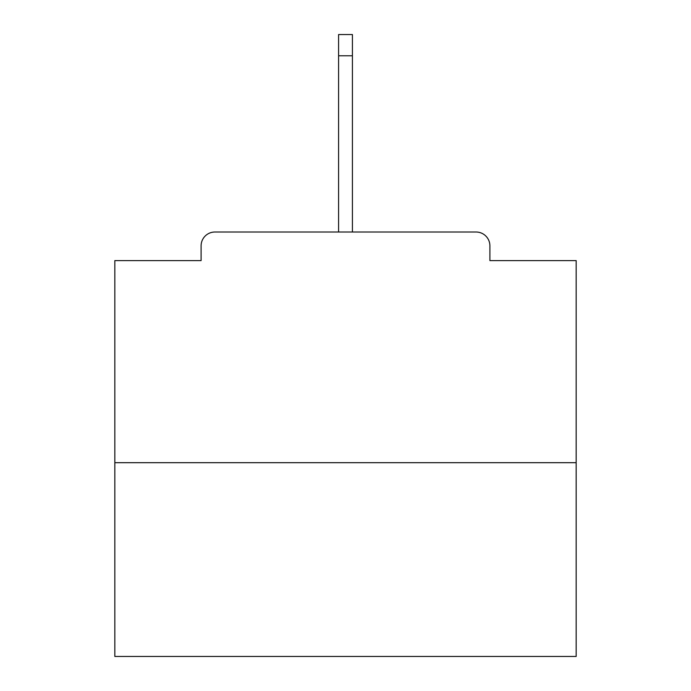 <?xml version="1.0" encoding="UTF-8"?>
<svg xmlns="http://www.w3.org/2000/svg" width="691" height="691" viewBox="0 0 691 691"><rect width="100%" height="100%" fill="white"/><g stroke="black" fill="none" stroke-linecap="round" stroke-linejoin="round"><path stroke-width="1.04" d="M489.902 260.611L489.902 245.849L489.902 260.611L576.173 260.611L576.173 656.45L114.827 656.45L114.827 260.611L201.098 260.611L201.098 245.849L201.098 260.611M576.173 462.685L114.827 462.685M489.902 245.849A13.837 13.837 0 0 0 476.064 232.012L214.936 232.012A13.837 13.837 0 0 0 201.098 245.849M476.064 232.012L417.468 232.012M273.532 232.012L214.936 232.012M352.419 55.772L338.581 55.772L338.581 34.55L352.419 34.55L352.419 232.012M338.581 55.772L338.581 232.012"/></g></svg>

